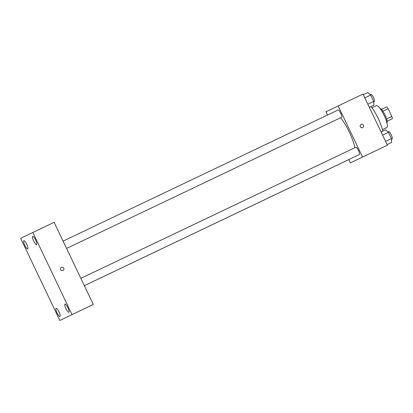 <?xml version="1.0" encoding="UTF-8"?>
<svg xmlns="http://www.w3.org/2000/svg" width="413" height="413" viewBox="0 0 413 413"><rect width="100%" height="100%" fill="white"/><g stroke="black" fill="none" stroke-linecap="round" stroke-linejoin="round"><path stroke-width="0.62" d="M382.928 111.247L388.184 108.743A7.832 1.869 -115.5 0 0 386.687 106.89L381.467 109.378M388.184 108.743L391.849 116.425A7.832 1.869 -115.5 0 1 392.35 118.758L387.131 121.252L392.35 118.758M386.599 118.934L391.849 116.425M380.001 108.449A8.095 1.931 64.5 0 1 385.024 114.964A8.095 1.931 64.5 0 1 386.929 122.976M371.958 107.752L376.284 105.687A12.137 2.896 64.5 0 1 384.121 115.392A12.137 2.896 64.5 0 1 386.733 127.602L382.407 129.667M371.019 106.539A19.22 4.584 64.5 0 1 378.107 118.257A19.22 4.584 64.5 0 1 382.753 131.138M327.54 115.026L325.981 111.758L362.996 94.081L387.384 145.211L350.369 162.887L348.799 159.594M338.17 105.919L362.557 157.048L387.384 145.211M362.65 127.586A1.771 1.719 -115.6 0 1 360.337 126.729A1.771 1.719 -115.6 0 1 361.122 124.39A1.771 1.719 -115.6 0 1 363.44 125.242A1.771 1.719 -115.6 0 1 362.655 127.581A1.771 1.719 -115.6 0 1 362.65 127.586M354.917 147.694A23.267 5.55 -115.5 0 0 340.632 117.746M362.557 157.048L350.369 162.887M66.57 248.435L341.566 117.302A4.047 0.965 -115.5 0 0 340.694 113.234A4.047 0.965 -115.5 0 0 338.082 109.997L63.091 241.13M84.34 285.682L359.331 154.555A4.047 0.965 -115.5 0 0 359.336 154.555A4.047 0.965 -115.5 0 0 358.463 150.487A4.047 0.965 -115.5 0 0 355.851 147.25L80.855 278.377M350.529 158.752A4.047 0.965 64.5 0 1 350.456 158.809L84.35 285.698M366.439 155.211L369.589 153.708L366.439 155.211M361.122 124.39A1.771 1.719 -115.6 0 1 363.44 125.242A1.771 1.719 -115.6 0 1 362.655 127.581M54.118 222.318L93.312 304.489L59.844 320.473L20.65 238.301L54.118 222.318M32.834 232.467L72.027 314.634L93.312 304.489M72.027 314.634L59.844 320.473M74.139 313.643L77.288 312.14L74.139 313.643M60.634 269.637A1.771 1.719 -115.6 0 1 61.423 267.304A1.771 1.719 -115.6 0 1 63.736 268.156A1.771 1.719 -115.6 0 1 62.952 270.494A1.771 1.719 -115.6 0 1 60.634 269.637M24.806 245.286A4.558 1.089 -115.5 0 0 27.748 248.925L27.748 248.925A4.558 1.089 -115.5 0 0 26.768 244.346A4.558 1.089 -115.5 0 0 23.825 240.702A4.558 1.089 -115.5 0 0 24.806 245.286M57.035 312.847A4.558 1.089 -115.5 0 0 59.973 316.492L59.973 316.492A4.558 1.089 -115.5 0 0 58.992 311.908A4.558 1.089 -115.5 0 0 56.054 308.263A4.558 1.089 -115.5 0 0 57.035 312.847M65.91 308.594A4.558 1.089 -115.5 0 0 68.852 312.238L68.852 312.238A4.558 1.089 -115.5 0 0 67.871 307.654A4.558 1.089 -115.5 0 0 64.929 304.014A4.558 1.089 -115.5 0 0 65.91 308.594M33.685 241.032A4.558 1.089 -115.5 0 0 36.628 244.677L36.628 244.677A4.558 1.089 -115.5 0 0 35.647 240.092A4.558 1.089 -115.5 0 0 32.704 236.448A4.558 1.089 -115.5 0 0 33.685 241.032M61.423 267.304A1.771 1.719 -115.6 0 1 63.736 268.156A1.771 1.719 -115.6 0 1 62.952 270.494M381.06 131.948L385.608 129.775L388.421 132.315L391.441 138.639L391.643 142.428L387.089 144.596M382.567 135.108L388.421 132.315M385.582 141.432L391.441 138.639M391.472 139.227L392.138 138.907A4.047 0.965 -115.5 0 0 392.144 138.907A4.047 0.965 -115.5 0 0 391.271 134.839A4.047 0.965 -115.5 0 0 388.659 131.602L387.988 131.923M363.29 94.696L367.844 92.527L370.657 95.062L373.672 101.386L373.873 105.176L369.325 107.349M364.798 97.855L370.657 95.062M367.813 104.184L373.672 101.386M373.703 101.975L374.374 101.66A4.047 0.965 -115.5 0 0 373.502 97.592A4.047 0.965 -115.5 0 0 370.889 94.355L370.224 94.67"/></g></svg>
